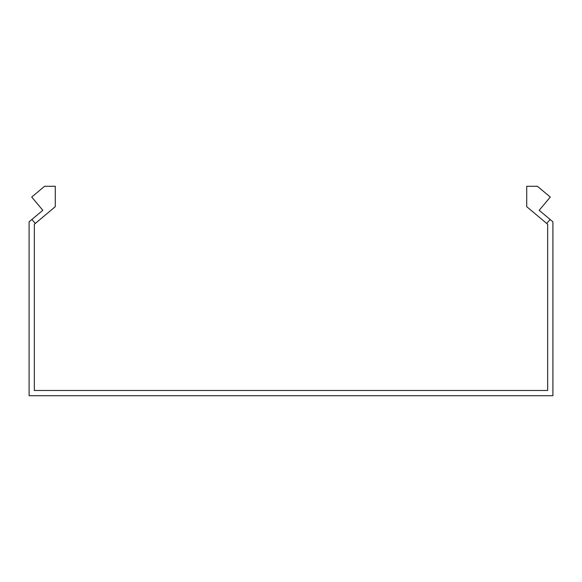 <?xml version="1.0" encoding="UTF-8"?>
<svg xmlns="http://www.w3.org/2000/svg" width="582" height="582" viewBox="0 0 582 582"><rect width="100%" height="100%" fill="white"/><g stroke="black" fill="none" stroke-linecap="round" stroke-linejoin="round"><path stroke-width="0.87" d="M546.724 223.473L550.092 219.465L539.179 210.306L550.281 197.072L537.426 186.284L526.71 186.284L526.71 206.675L547.662 224.259L547.662 390.478L34.338 390.478L34.338 224.259L35.276 223.473L31.908 219.465L42.821 210.306L31.719 197.072L44.574 186.284L55.29 186.284L55.29 206.675L35.276 223.473M550.092 219.465L552.9 221.815L552.9 395.716L29.1 395.716L29.1 221.815L31.908 219.465"/></g></svg>
